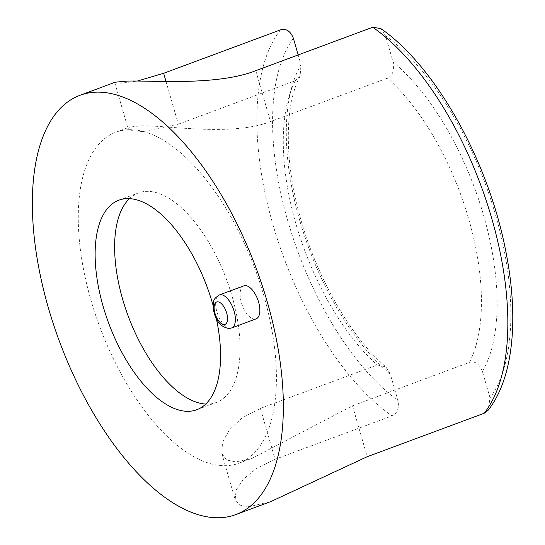 <?xml version="1.0" encoding="UTF-8"?>
<svg xmlns="http://www.w3.org/2000/svg" width="545" height="545" viewBox="0 0 545 545"><rect width="100%" height="100%" fill="white"/><g stroke="black" fill="none" stroke-linecap="round" stroke-linejoin="round"><path stroke-width="0.41" stroke-dasharray="2.73 2.04" d="M216.345 318.559A111.78 52.449 -110.4 0 0 213.15 305.595M243.853 285.846A17.61 8.264 -110.4 0 0 241.776 303.919A17.61 8.264 -110.4 0 0 254.822 319.111A17.61 8.264 -110.4 0 0 256.116 318.866M205.744 404.043A111.78 52.449 -110.4 0 0 208.033 404.07A111.78 52.449 -110.4 0 0 216.263 402.503A111.78 52.449 -110.4 0 0 229.425 287.78A111.78 52.449 -110.4 0 0 146.639 191.363A111.78 52.449 -110.4 0 0 138.416 192.93A111.78 52.449 -110.4 0 0 129.444 198.632M128.852 129.717A176.566 82.854 69.6 0 1 259.618 282.024A176.566 82.854 69.6 0 1 238.819 463.236A176.566 82.854 69.6 0 1 225.828 465.709A176.566 82.854 69.6 0 1 95.062 313.409A176.566 82.854 69.6 0 1 115.86 132.197A176.566 82.854 69.6 0 1 128.852 129.717M166.007 81.457L178.344 124.185L143.11 131.604L132.449 130.718L128.034 128.566L129.465 127.142L138.982 125.956C162.512 124.41 230.951 137.156 270.477 121.59L387.413 78.153C392.707 75.666 394.614 70.325 393.136 62.116L385.513 35.697A212.352 99.64 69.6 0 1 495.596 215.159A212.352 99.64 69.6 0 1 490.05 397.877L488.061 410.344M490.05 397.877L482.427 371.458C479.341 363.849 475.015 360.824 469.443 362.37L352.513 405.807L252.424 458.181L235.965 461.949L226.781 460.034L221.87 453.651L222.455 442.554L229.247 430.012L241.932 418.008L260.381 408.403L377.31 364.973L385.887 366.914L390.295 374.061L397.918 400.48A212.352 99.64 69.6 0 1 287.835 221.018A212.352 99.64 69.6 0 1 293.38 38.3M380.737 28.551L385.513 35.697M298.183 54.936L301.003 64.719A187.868 88.154 -110.4 0 0 390.295 374.061M178.344 124.185L295.274 80.755L300.077 76.28L301.003 64.719M260.381 408.403L275.075 459.306L392.005 415.876C397.387 413.321 399.356 408.191 397.918 400.48M275.075 459.306L256.511 468.373L243.343 479.184L236.121 490.132L235.14 499.629L239.732 505.092L248.895 506.748L271.001 501.509M115.254 82.193L114.77 82.595L121.092 83.215L137.313 81.069M469.443 362.37A176.566 82.854 -110.4 0 0 387.413 78.153M482.427 371.458A187.868 88.154 -110.4 0 0 393.136 62.116M352.513 405.807L367.207 456.71M255.782 70.687L270.477 121.59M295.274 80.755A176.566 82.854 -110.4 0 0 377.31 364.973M280.586 29.852A223.654 104.947 -110.4 0 0 272.95 224.649A223.654 104.947 -110.4 0 0 392.005 415.876M219.376 294.94A17.61 8.264 -110.4 0 0 217.298 313.014A17.61 8.264 -110.4 0 0 230.344 328.199A17.61 8.264 -110.4 0 0 231.639 327.954M196.772 409.738L216.263 402.503M118.933 200.172L138.416 192.93M238.819 463.236L252.424 458.181M300.077 76.286C286.159 101.54 284 151.272 296.773 203.748C311.651 268.535 348.548 335.447 385.887 366.921M221.87 453.651L235.14 499.629M114.77 82.595L128.034 128.566M115.86 132.197L129.465 127.142"/><path stroke-width="0.82" d="M219.274 517.75A223.654 104.947 69.6 0 1 53.635 324.834A223.654 104.947 69.6 0 1 79.979 95.3A223.654 104.947 69.6 0 1 96.431 92.16A223.654 104.947 69.6 0 1 262.07 285.076A223.654 104.947 69.6 0 1 235.726 514.609A223.654 104.947 69.6 0 1 219.274 517.75M213.15 305.595A111.78 52.449 -110.4 0 0 127.155 198.605A111.78 52.449 -110.4 0 0 118.933 200.172A111.78 52.449 -110.4 0 0 105.764 314.887A111.78 52.449 -110.4 0 0 188.55 411.305A111.78 52.449 -110.4 0 0 196.772 409.738A111.78 52.449 -110.4 0 0 216.345 318.559M231.639 327.954L256.116 318.866A17.61 8.264 -110.4 0 0 258.187 300.792A17.61 8.264 -110.4 0 0 245.148 285.6A17.61 8.264 -110.4 0 0 243.853 285.846L219.376 294.94C213.408 299.157 212.891 299.593 213.545 310.269C215.731 321.094 220.868 327.163 228.948 328.472L231.639 327.954A17.61 8.264 -110.4 0 0 233.71 309.88A17.61 8.264 -110.4 0 0 220.671 294.695A17.61 8.264 -110.4 0 0 219.376 294.94M129.444 198.632A111.78 52.449 -110.4 0 0 128.17 315.977A111.78 52.449 -110.4 0 0 205.744 404.043M380.608 28.456C435.026 65.816 487.175 158.752 505.072 247.6C519.221 315.582 514.099 377.433 488.061 410.344L484.137 413.274A223.654 104.947 -110.4 0 0 491.767 218.477A223.654 104.947 -110.4 0 0 372.719 27.25L380.737 28.551M235.726 514.609L271.001 501.509L367.207 456.71L484.137 413.274M79.979 95.3L115.254 82.193L126.052 81.157C149.623 80.054 215.922 86.362 255.782 70.687L372.719 27.25M137.313 81.069L163.65 73.282L280.586 29.852C286.254 28.299 290.519 31.113 293.38 38.3L298.183 54.936M163.65 73.282L166.007 81.457M217.544 301.807A11.963 5.614 -110.4 0 0 214.975 313.348A11.963 5.614 -110.4 0 0 224.111 324.561A11.963 5.614 -110.4 0 0 226.679 313.021A11.963 5.614 -110.4 0 0 217.544 301.807"/></g></svg>
